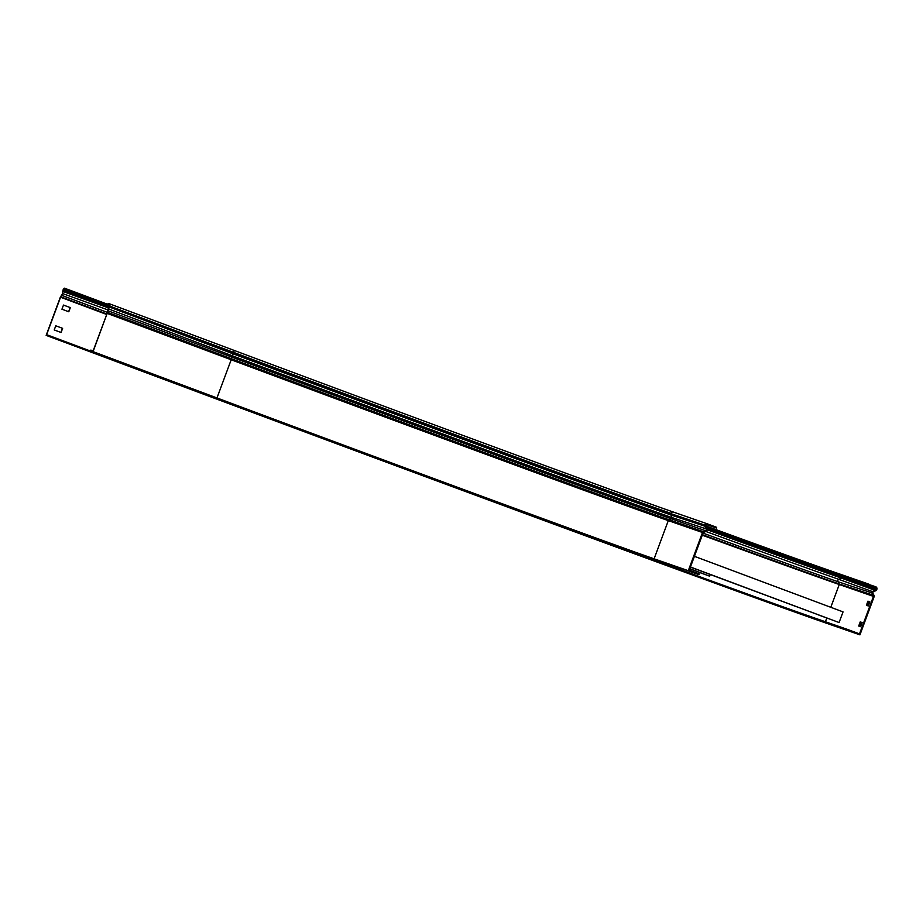 <?xml version="1.0" encoding="UTF-8"?>
<svg xmlns="http://www.w3.org/2000/svg" width="923" height="923" viewBox="0 0 923 923"><rect width="100%" height="100%" fill="white"/><g stroke="black" fill="none" stroke-linecap="round" stroke-linejoin="round"><path stroke-width="1.38" d="M90.708 350.821L93.073 351.64L107.53 312.401L93.142 350.867L90.858 350.082L90.604 350.786L215.405 397.409A385.502 2.308 -159.6 0 0 659.818 560.953L699.023 574.717L688.293 570.691L702.495 532.49A1.396 1.338 -70.9 0 1 703.314 531.66L705.714 530.76A0.946 0.911 109.1 0 0 706.257 529.467L705.114 526.837A1.708 1.65 -70.9 0 1 705.08 525.533L705.207 525.199A2.019 1.95 -70.9 0 1 707.699 523.976L716.652 527.333L716.386 528.048L706.695 524.679M716.386 528.048L714.206 527.218L714.471 526.514M696.853 573.898L697.119 573.183L689.239 570.241L703.176 532.744A0.635 0.611 -70.9 0 1 703.557 532.363L705.957 531.463A1.708 1.65 109.1 0 0 706.926 529.144L705.783 526.514A0.946 0.911 -70.9 0 1 705.772 525.787L705.887 525.464A1.269 1.223 -70.9 0 1 707.468 524.702L714.206 527.218M697.119 573.183L699.288 574.014L699.023 574.717M707.699 523.976A2.019 1.95 -70.9 0 1 707.733 523.987L673.513 512.103A2.019 1.95 -70.9 0 1 673.548 512.127L707.653 523.964M93.073 351.64L216.974 397.951L231.188 359.751L231.431 358.712L107.53 312.401L110.195 304.082L108.222 303.402L107.956 304.117L109.999 304.89M107.195 312.897L108.141 308.778L109.802 306.09L109.929 304.798L108.06 304.152M688.293 570.691L654.107 558.819L668.31 520.618A379.18 2.273 20.4 0 1 231.188 359.751L107.276 313.439M216.974 397.951A379.18 2.273 -159.6 0 0 654.107 558.819M97.18 353.209L104.034 355.77L97.18 353.209M690.577 571.591L694.581 573.079L690.577 571.591M690.392 567.126L839.076 622.54L842.561 613.184L843.045 611.88L694.408 556.327M712.164 575.167L706.833 573.218L712.164 575.167M690.45 566.987L839.076 622.54M740.142 585.62L734.812 583.671L740.142 585.62M768.121 596.085L762.79 594.124L768.121 596.085M796.099 606.538L790.769 604.588L796.099 606.538M824.077 617.002L818.747 615.041L824.077 616.991M710.237 574.544L709.625 576.183L689.746 568.868M689.816 568.695L709.625 576.183M694.258 570.449L689.781 568.776L694.269 570.437M851.364 631.644L847.729 630.305L847.983 629.59L851.629 630.94L851.364 631.644L859.936 634.851L874.139 596.639A1.396 1.338 109.1 0 0 874.058 595.473L872.835 593.224A0.946 0.911 -70.9 0 1 873.262 591.885L875.858 590.651A1.708 1.65 109.1 0 0 876.723 589.693L876.85 589.359A2.019 1.95 109.1 0 0 875.731 586.774L831.681 572.029A556.142 3.334 20.4 0 1 705.899 526.768M847.729 630.305L814.328 618.71A556.142 3.334 20.4 0 1 173.212 382.768L46.15 335.361L60.353 297.16L62.279 294.149L63.064 289.868L64.275 288.149L69.779 290.134L69.513 290.849L65.868 289.51L66.133 288.795M851.629 630.94L859.509 633.882L873.458 596.385A0.635 0.611 109.1 0 0 873.423 595.854L872.189 593.604A1.708 1.65 -70.9 0 1 872.973 591.205L875.558 589.97A0.946 0.911 109.1 0 0 876.042 589.428L876.169 589.105A1.269 1.223 109.1 0 0 875.466 587.49L868.728 584.974M48.515 336.18L48.781 335.476L46.6 334.714L60.549 297.229L62.464 294.218L63.26 289.937L64.01 288.864L65.868 289.51M867.943 601.161L869.835 601.819L868.289 605.961L866.397 605.303L867.943 601.161L869.824 601.831M860.236 621.894L862.128 622.552L860.582 626.694L858.69 626.036L860.236 621.894L862.117 622.564M867.089 605.546L868.624 601.415M859.936 634.851L825.75 622.979A568.776 3.404 20.4 0 1 170.063 381.672L46.15 335.361M859.382 626.279L860.917 622.148M847.983 629.59L814.594 617.995A556.142 3.334 20.4 0 1 173.478 382.064L52.415 336.814L52.161 337.53M865.082 583.624L865.347 582.921L831.946 571.325A556.142 3.334 20.4 0 1 705.737 525.902M110.022 305.178L69.779 290.134M109.849 305.928L69.513 290.849M55.772 325.796L54.226 329.949L61.08 332.511L62.626 328.357L55.772 325.796L62.626 328.357M61.945 309.217L68.798 311.778L70.333 307.624L63.479 305.063L61.945 309.217M48.781 335.476L52.415 336.814M60.895 332.442L62.441 328.3M68.602 311.709L70.148 307.567L63.479 305.075M865.347 582.921L868.993 584.259M852.91 632.313L848.918 630.813L852.933 632.267M59.164 340.206L52.311 337.645L59.176 340.172M673.467 512.092A381.211 2.284 20.4 0 1 234.096 350.394L110.195 304.082L234.096 350.394C416.815 418.73 627.525 496.262 673.513 512.103A2.019 1.95 -70.9 0 0 671.021 513.338A379.18 2.273 20.4 0 1 233.9 352.471L109.987 306.148M702.495 532.49L668.31 520.618A1.396 1.338 -70.9 0 1 669.129 519.787L671.529 518.888A0.946 0.911 109.1 0 0 672.071 517.595L670.929 514.965L705.783 526.514M703.557 532.363L703.314 531.66L669.129 519.787A379.676 2.273 20.4 0 1 231.431 358.712L231.996 355.643A381.753 2.284 20.4 0 0 672.071 517.595L706.926 529.144M107.287 311.143L107.61 310.647L231.523 356.959A381.695 2.284 20.4 0 0 671.529 518.888L705.714 530.76L705.957 531.463M705.08 525.533L670.894 513.661A1.708 1.65 -70.9 0 0 670.929 514.965A379.688 2.273 20.4 0 1 233.231 353.89L231.996 355.643L108.141 308.778M705.207 525.199L670.894 513.661A379.18 2.273 20.4 0 1 233.773 352.794L233.231 353.89L109.376 307.024M109.86 306.482L233.773 352.794L234.096 350.394M872.835 593.224L838.003 581.732A1.708 1.65 -70.9 0 1 838.788 579.332L841.372 578.098A0.946 0.911 109.1 0 0 841.857 577.567L841.984 577.233A1.269 1.223 109.1 0 0 841.28 575.617A566.757 3.392 20.4 0 1 705.945 526.883M873.458 596.385L839.272 584.513A0.635 0.611 109.1 0 0 839.238 583.994L838.003 581.732A565.787 3.392 20.4 0 1 703.038 533.125M107.23 312.343L61.864 295.383L61.945 294.795M825.416 621.756L826.777 618.098M830.792 607.311L839.272 584.513A568.014 3.404 20.4 0 1 702.276 535.178M62.649 291.38L108.683 308.005M62.441 293.491L107.61 309.805M60.849 296.202L60.768 296.791L106.849 314.016M173.212 382.768L173.478 382.064M814.328 618.71L814.594 617.995M874.058 595.473L839.238 583.994A567.795 3.404 20.4 0 1 702.449 534.717M873.262 591.885L838.788 579.332A565.672 3.392 20.4 0 1 705.899 531.486M875.858 590.651L841.372 578.098A567.737 3.404 20.4 0 1 707.076 529.733M831.946 571.325L831.681 572.029M109.837 305.986L64.01 288.864M109.283 307.14L63.26 289.937M109.076 307.44L63.133 290.272M106.676 314.466L60.549 297.229M876.169 589.105L841.984 577.233A568.014 3.404 20.4 0 1 706.649 528.498M876.042 589.428L841.857 577.567A568.014 3.404 20.4 0 1 706.845 528.948M875.466 587.49L841.28 575.617M90.604 350.786L90.858 350.082M107.956 304.117L108.222 303.402"/></g></svg>
